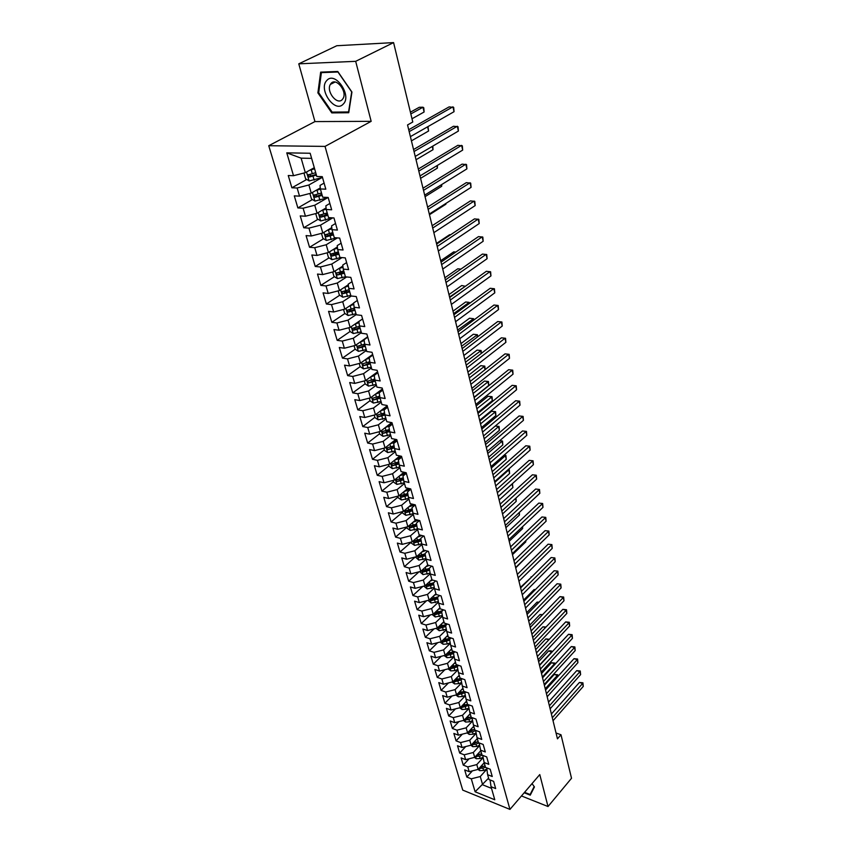 <?xml version="1.0" encoding="UTF-8"?>
<svg xmlns="http://www.w3.org/2000/svg" width="852" height="852" viewBox="0 0 852 852"><rect width="100%" height="100%" fill="white"/><g stroke="black" fill="none" stroke-linecap="round" stroke-linejoin="round"><path stroke-width="1.28" d="M268.742 145.713L462.742 790.113L509.943 809.4L325.038 146.406L268.742 145.713L314.952 121.58L371.163 121.335L355.678 61.323L298.775 63.836L314.952 121.58M298.775 63.836L336.796 45.731L393.581 42.6L355.678 61.323M311.63 158.365L301.118 158.153L286.773 152.849L293.514 175.704L288.253 175.533L291.885 187.781L297.135 188.004L299.531 196.13L294.291 195.885L297.87 207.931L303.099 208.218L305.453 216.216L300.234 215.907L303.749 227.761L308.957 228.123L311.278 235.993L306.081 235.61L309.542 247.272L314.729 247.698L317.019 255.44L311.832 254.993L315.251 266.484L320.416 266.964L322.663 274.589L317.498 274.078L320.853 285.377L326.007 285.931L328.212 293.429L323.078 292.864L326.38 303.994L331.503 304.601L333.686 311.981L328.563 311.353L331.822 322.312L336.923 322.983L339.064 330.246L333.973 329.564L337.179 340.353L342.259 341.077L344.368 348.234L339.298 347.488L342.451 358.117L347.51 358.894L349.586 365.945L344.538 365.146L347.648 375.615L352.685 376.446L354.73 383.389L349.703 382.537L352.76 392.857L357.776 393.73L359.8 400.578L354.783 399.673L357.797 409.833L362.803 410.76L364.784 417.501L359.8 416.553L362.771 426.564L367.745 427.534L369.704 434.179L364.731 433.178L367.659 443.04L372.612 444.062L374.55 450.612L369.598 449.568L372.484 459.292L377.415 460.357L379.321 466.811L374.39 465.724L377.234 475.299L382.154 476.406L384.018 482.764L379.119 481.636L381.92 491.072L386.808 492.232L388.661 498.495L383.773 497.323L386.531 506.631L391.409 507.824L393.23 514.001L388.363 512.787L391.089 521.967L395.946 523.203L397.735 529.294L392.889 528.038L395.573 537.09L400.408 538.357L402.176 544.364L397.351 543.075L400.003 552L404.817 553.31L406.564 559.231L401.75 557.9L404.37 566.697L409.162 568.05L410.877 573.886L406.095 572.523L408.672 581.202L413.444 582.587L415.148 588.338L410.376 586.943L412.922 595.505L417.672 596.922L419.344 602.598L414.594 601.171L417.107 609.617L421.836 611.065L423.487 616.667L418.769 615.197L421.239 623.536L425.947 625.017L427.576 630.544L422.88 629.042L425.318 637.264L430.004 638.776L431.613 644.229L426.927 642.706L429.333 650.811L434.009 652.355L435.596 657.733L430.931 656.189L433.306 664.187L437.96 665.753L439.525 671.067L434.882 669.48L437.225 677.383L441.858 678.98L443.402 684.22L438.78 682.612L441.091 690.408L445.702 692.026L447.236 697.202L442.625 695.573L444.904 703.262L449.505 704.913L451.006 710.014L446.416 708.353L448.674 715.946L453.253 717.629L454.734 722.666L450.165 720.984L452.391 728.481L456.949 730.185L458.419 735.159L453.86 733.444L456.065 740.846L460.602 742.571L462.05 747.492L457.513 745.756L459.686 753.062L464.212 754.808L465.639 759.664L461.124 757.907L463.264 765.117L467.769 766.896L469.186 771.678L464.691 769.899L466.8 777.035L472.402 770.858M286.773 152.849L310.16 153.254L316.795 176.47L322.269 176.652L325.815 189.176L320.363 188.952L322.716 197.206L328.169 197.462L331.662 209.784L326.22 209.485L328.542 217.611L333.963 217.942L337.403 230.061L331.992 229.689L334.272 237.676L339.671 238.07L343.058 249.998L337.669 249.561L339.905 257.421L345.284 257.879L348.617 269.615L343.25 269.115L345.454 276.847L350.811 277.379L354.081 288.913L348.745 288.349L350.917 295.963L356.243 296.549L359.469 307.913L354.144 307.284L356.285 314.771L361.589 315.432L364.762 326.614L359.469 325.922L361.578 333.292L366.861 334.005L369.981 345.007L364.709 344.261L366.775 351.525L372.036 352.291L375.114 363.133L369.864 362.324L371.909 369.47L377.138 370.3L380.162 380.961L374.944 380.109L376.946 387.138L382.165 388.022L385.147 398.534L379.939 397.618L381.92 404.551L387.117 405.477L390.046 415.829L384.87 414.86L386.819 421.687L391.984 422.677L394.87 432.869L389.715 431.857L391.632 438.578L396.787 439.611L399.631 449.643L394.497 448.589L396.382 455.213L401.516 456.289L404.317 466.182L399.205 465.075L401.068 471.603L406.17 472.722L408.928 482.466L403.837 481.316L405.68 487.749L410.76 488.92L413.476 498.516L408.417 497.323L410.227 503.66L415.275 504.874L417.959 514.342L412.922 513.106L414.7 519.347L419.738 520.604L422.379 529.923L417.352 528.655L419.12 534.811L424.126 536.1L426.735 545.291L421.729 543.981L423.465 550.051L428.46 551.382L431.027 560.446L426.053 559.082L427.757 565.068L432.72 566.442L435.255 575.377L430.303 573.982L431.985 579.882L436.938 581.288L439.43 590.106L434.499 588.679L436.16 594.494L441.08 595.931L443.541 604.622L438.631 603.163L440.271 608.892L445.17 610.373L447.598 618.946L442.71 617.444L444.329 623.1L449.206 624.612L451.603 633.068L446.736 631.534L448.333 637.115L453.189 638.659L455.554 646.998L450.708 645.433L452.274 650.939L457.119 652.515L459.441 660.737L454.617 659.15L456.171 664.581L460.985 666.179L463.286 674.294L458.482 672.675L460.016 678.032L464.809 679.662L467.077 687.671L462.295 686.02L463.808 691.313L468.579 692.964L470.815 700.866L466.055 699.194L467.546 704.412L463.839 705.807L462.391 707.32L469.25 705.264M488.601 778.142L475.107 791.774L494.778 799.772L491.05 786.716L495.672 788.569L493.627 781.359L488.995 779.516L487.61 774.692L492.254 776.513L490.188 769.218L485.533 767.407L484.138 762.508L488.792 764.319L486.705 756.917L482.03 755.128L480.613 750.175L485.299 751.954L483.169 744.456L478.473 742.699L477.045 737.672L481.742 739.429L479.591 731.836L474.883 730.1L473.424 725.009L478.153 726.745L475.97 719.056L471.231 717.341L469.761 712.187L474.511 713.891L472.296 706.095L467.546 704.412M475.107 791.774L471.294 778.824L466.8 777.035M393.581 42.6L412.783 122.006L407.544 124.946L557.464 738.844L560.999 734.765L556.047 733.008M484.202 762.732L478.185 769.388L476.8 764.585L483.148 757.598M469.186 771.678L478.185 769.388M467.769 766.896L476.8 764.585M491.05 786.716L490.06 779.942M480.762 750.718L474.702 757.343L473.297 752.486L479.687 745.532M465.639 759.664L474.702 757.343M464.212 754.808L473.297 752.486M487.61 774.692L486.716 767.865M477.29 738.546L471.167 745.159L469.74 740.239L476.183 733.316M462.05 747.492L471.167 745.159M460.602 742.571L469.74 740.239M484.138 762.508L482.86 756.15L483.34 755.628M473.776 726.213L467.588 732.816L466.15 727.832L472.626 720.952M458.419 735.159L467.588 732.816M456.949 730.185L466.15 727.832M480.613 750.175L479.346 743.849L479.921 743.232M470.208 713.731L463.967 720.313L462.508 715.265L469.026 708.427M454.734 722.666L463.967 720.313M453.253 717.629L462.508 715.265M477.045 737.672L475.799 731.399L476.46 730.686M466.598 701.089L460.304 707.639L458.823 702.527L465.384 695.733M451.006 710.014L460.304 707.639M449.505 704.913L458.823 702.527M473.424 725.009L472.2 718.779L472.966 717.959M462.934 688.278L456.587 694.817L455.085 689.63L461.688 682.878M447.236 697.202L456.587 694.817M445.702 692.026L455.085 689.63M469.761 712.187L468.547 705.988L469.42 705.073M459.228 675.306L452.817 681.813L451.294 676.563L457.939 669.853M443.402 684.22L452.817 681.813M441.858 678.98L451.294 676.563M466.055 699.194L464.851 693.038L465.842 692.016M455.479 662.153L449.004 668.639L447.46 663.325L454.148 656.668M439.525 671.067L449.004 668.639M437.96 665.753L447.46 663.325M462.295 686.02L461.113 679.917L462.221 678.778M451.677 648.83L445.138 655.294L443.572 649.906L450.303 643.292M435.596 657.733L445.138 655.294M434.009 652.355L443.572 649.906M458.482 672.675L457.322 666.615L458.546 665.369M447.822 635.336L441.219 641.769L439.643 636.316L446.405 629.756M431.613 644.229L441.219 641.769M430.004 638.776L439.643 636.316M454.617 659.15L453.477 653.133L454.84 651.769M443.913 621.651L437.246 628.062L435.649 622.535L442.444 616.028M427.576 630.544L437.246 628.062M425.947 625.017L435.649 622.535M450.708 645.433L449.579 639.479L451.091 637.988M439.952 607.796L433.221 614.175L431.602 608.562L438.439 602.119M423.487 616.667L433.221 614.175M421.836 611.065L431.602 608.562M446.736 631.534L445.628 625.634L447.289 624.015M435.947 593.737L429.142 600.096L427.502 594.408L434.371 588.018M419.344 602.598L429.142 600.096M417.672 596.922L427.502 594.408M442.71 617.444L441.624 611.598L443.445 609.851M431.879 579.498L425.01 585.814L423.337 580.052L430.249 573.726M415.148 588.338L425.01 585.814M413.444 582.587L423.337 580.052M438.631 603.163L437.566 597.369L439.568 595.484M427.747 565.057L420.813 571.341L419.12 565.494L426.085 559.221M410.877 573.886L420.813 571.341M409.162 568.05L419.12 565.494M434.499 588.679L433.444 582.938L435.628 580.926M423.859 550.158L416.564 556.665L414.849 550.743L421.878 544.503M406.564 559.231L416.564 556.665M404.817 553.31L414.849 550.743M430.303 573.982L429.28 568.316L431.655 566.143M419.951 535.024L412.251 541.787L410.515 535.77L417.618 529.571M402.176 544.364L412.251 541.787M400.408 538.357L410.515 535.77M426.053 559.082L425.041 553.481L427.629 551.159M416.01 519.677L407.884 526.696L406.116 520.593L413.295 514.427M397.735 529.294L407.884 526.696M395.946 523.203L406.116 520.593M421.729 543.981L420.75 538.432L423.561 535.961M412.027 504.096L403.443 511.381L401.654 505.204L408.917 499.08M393.23 514.001L403.443 511.381M391.409 507.824L401.654 505.204M417.352 528.655L416.404 523.181L419.45 520.529M408.012 488.292L398.949 495.864L397.128 489.591L404.466 483.499M388.661 498.495L398.949 495.864M386.808 492.232L397.128 489.591M412.922 513.106L411.985 507.696L415.286 504.885M403.976 472.242L394.391 480.113L392.548 473.744L399.95 467.705M384.018 482.764L394.391 480.113M382.154 476.406L392.548 473.744M408.417 497.323L407.501 491.998L410.834 489.208M399.907 455.948L389.758 464.127L387.884 457.673L395.381 451.677M379.321 466.811L389.758 464.127M377.415 460.357L387.884 457.673M403.837 481.316L402.964 476.066L406.329 473.297M395.807 439.408L385.061 447.918L383.166 441.368L390.738 435.415M374.55 450.612L385.061 447.918M372.612 444.062L383.166 441.368M399.205 465.075L398.353 459.899L401.75 457.151M391.686 422.613L380.29 431.463L378.373 424.807L386.02 418.918M369.704 434.179L380.29 431.463M367.745 427.534L378.373 424.807M394.497 448.589L393.667 443.498L397.117 440.772M387.213 405.818L375.455 414.764L373.506 408.012L381.238 402.165M364.784 417.501L375.455 414.764M362.803 410.76L373.506 408.012M389.715 431.857L388.917 426.852L392.399 424.147M382.431 388.949L370.545 397.82L368.565 390.962L376.392 385.179M359.8 400.578L370.545 397.82M357.776 393.73L368.565 390.962M384.87 414.86L384.103 409.95L387.617 407.267M377.574 371.834L365.561 380.61L363.548 373.655L371.461 367.926M354.73 383.389L365.561 380.61M352.685 376.446L363.548 373.655M379.939 397.618L379.204 392.804L382.761 390.141M372.654 354.453L360.502 363.144L358.458 356.083L366.466 350.406M349.586 365.945L360.502 363.144M347.51 358.894L358.458 356.083M374.784 379.044L367.5 381.185L368.767 382.899L374.944 380.109L374.241 375.381L377.841 372.75M367.649 336.817L355.369 345.411L353.292 338.244L361.386 332.631M344.368 348.234L355.369 345.411M342.259 341.077L353.292 338.244M369.864 362.324L369.193 357.702L372.835 355.092M362.579 318.904L350.151 327.402L348.042 320.118L356.232 314.569M339.064 330.246L350.151 327.402M336.923 322.983L348.042 320.118M364.709 344.261L364.07 339.746L367.755 337.168M353.623 303.259L344.847 309.116L342.706 301.725L351.343 296.006M333.686 311.981L344.847 309.116M331.503 304.601L342.706 301.725M359.469 325.922L358.873 321.502L362.59 318.957M348.298 284.781L339.469 290.543L337.296 283.024L346.679 276.964M328.212 293.429L339.469 290.543M326.007 285.931L337.296 283.024M354.144 307.284L353.591 302.982L357.35 300.458M342.877 266.026L334.005 271.671L331.79 264.045L342.014 257.602M322.663 274.589L334.005 271.671M320.416 266.964L331.79 264.045M348.745 288.349L348.212 284.163L352.025 281.671M337.371 246.963L328.446 252.501L326.209 244.748L337.36 237.9M317.019 255.44L328.446 252.501M314.729 247.698L326.209 244.748M343.25 269.115L342.76 265.047L346.626 262.586M331.769 227.612L322.812 233.022L320.522 225.141L332.717 217.856M311.278 235.993L322.812 233.022M308.957 228.123L320.522 225.141M337.669 249.561L337.222 245.61L341.13 243.193M326.071 207.941L317.072 213.234L314.75 205.225L327.466 197.834M305.453 216.216L317.072 213.234M303.099 208.218L314.75 205.225M331.992 229.689L331.588 225.876L335.539 223.49M320.267 187.962L311.246 193.116L308.893 184.98L322.003 177.567M299.531 196.13L311.246 193.116M297.135 188.004L308.893 184.98M326.22 209.485L325.869 205.801L329.862 203.458M314.292 167.695L305.325 172.668L301.118 158.153M293.514 175.704L305.325 172.668M320.363 188.952L320.043 185.406L324.101 183.105M521.456 795.949L548.017 806.524L571.522 778.259L560.999 734.765M371.163 121.335L325.038 146.406M548.017 806.524L539.774 774.574L509.943 809.4M486.567 769.505L480.262 776.534L482.658 784.809L491.519 788.356M471.294 778.824L480.262 776.534M348.734 112.72L351.951 92.059L337.765 71.483L320.661 72.132L317.892 92.879L331.779 112.901L348.734 112.72M524.193 792.765L530.253 795.161L534.438 786.939L532.031 783.616M291.885 187.781L306.731 179.474M315.315 174.671L316.145 174.202M297.87 207.931L312.439 199.538M319.798 195.3L321.832 194.128M303.749 227.761L318.062 219.294M324.356 215.556L327.434 213.735M309.542 247.272L323.59 238.73M329.01 235.429L332.951 233.033M315.251 266.484L329.053 257.858M333.92 254.823L338.372 252.043M320.853 285.377L334.421 276.698M339.021 273.748L343.09 271.149M326.38 303.994L339.714 295.239M344.155 292.332L347.318 290.255M331.822 322.312L344.932 313.504M349.256 310.597L351.578 309.042M337.179 340.353L350.076 331.492M354.325 328.574L355.88 327.498M342.451 358.117L355.146 349.203M359.331 346.253L360.311 345.571M347.648 375.615L360.151 366.637M352.76 392.857L365.125 383.794M357.797 409.833L370.034 400.685M362.771 426.564L374.859 417.331M367.659 443.04L379.63 433.743M372.484 459.292L384.316 449.909M396.35 440.377L396.883 439.952M377.234 475.299L388.949 465.852M400.163 456.8L400.941 456.171M381.92 491.072L393.507 481.561M403.976 472.966L404.668 472.391M386.531 506.631L398.001 497.046M407.767 488.888L408.385 488.377M391.089 521.967L402.432 512.318M411.548 504.586L412.091 504.107M395.573 537.09L406.809 527.377M400.003 552L411.122 542.234M404.37 566.697L415.233 557.006M408.672 581.202L419.056 571.788M412.922 595.505L422.848 586.368M417.107 609.617L426.618 600.735M421.239 623.536L430.345 614.91M425.318 637.264L434.041 628.882M429.333 650.811L437.694 642.674M433.306 664.187L441.325 656.274M437.225 677.383L444.914 669.683M441.091 690.408L448.471 682.921M444.904 703.262L451.997 695.988M448.674 715.946L455.479 708.875M452.391 728.481L458.94 721.591M456.065 740.846L462.359 734.147M459.686 753.062L465.735 746.544M463.264 765.117L469.09 758.781M333.281 112.113L331.779 112.901M318.733 92.453L317.892 92.879M409.184 131.634L452.945 106.819L454.041 111.697L410.398 136.629M408.715 129.728L449.142 106.873L453.701 107.416L454.041 111.697M303.94 173.02L305.623 178.803L309.18 180.944L322.482 177.418M309.542 170.325L314.601 168.792M312.641 168.611L314.388 168.057M412.006 118.769L424.104 112.006L422.975 107.214L419.301 107.267L410.408 112.176M315.709 172.679L307.998 174.948L309.361 177.014L316.411 175.129M316.198 174.383L311.417 175.853L309.99 175.192M424.104 112.006L423.785 107.799L422.975 107.214L410.834 113.944M414.04 151.518L457.311 126.234L458.397 131.048L415.233 156.438M413.55 149.526L453.52 126.245L458.046 126.778L458.397 131.048M418.811 171.092L461.614 145.362L462.679 150.101L419.993 175.938M418.311 169.015L457.843 145.319L462.327 145.852L462.679 150.101M309.872 193.468L311.47 198.953L315.006 201.093L328.201 197.6M315.613 190.624L320.416 189.133M318.744 188.835L320.309 188.335M321.502 192.967L313.845 195.215L315.197 197.249L322.194 195.374M321.971 194.597L317.232 196.066L315.826 195.438M411.431 140.857L428.599 130.995L427.608 126.81M427.97 126.597L428.599 130.995M315.719 213.575L317.221 218.783L320.746 220.934L332.61 217.856M321.566 210.593L326.188 209.134M324.718 208.74L326.103 208.293M327.2 212.925L319.596 215.162L320.938 217.154L327.882 215.3M327.647 214.491L322.951 215.961L321.577 215.364M416.042 159.739L433.018 149.696L432.252 146.427M432.827 146.086L433.018 149.696M343.186 104.146C352.419 95.722 335.06 70.535 326.817 80.471C317.934 89.162 334.889 113.625 343.186 104.146M342.28 99.556L343.1 98.438C347.478 91.42 336.146 77.191 331.087 83.368L330.342 84.412C325.975 91.42 337.147 105.584 342.28 99.556M318.701 92.719L321.385 72.622L337.956 72.005L351.695 91.931L348.575 111.942L332.152 112.123L318.701 92.719M322.535 72.058L321.385 72.622M527.644 788.739L528.613 787.599M534.161 786.566L530.125 794.522L524.566 792.328M531.254 793.191L530.125 794.522M423.519 190.358L465.852 164.202L466.896 168.877L424.69 195.129M422.997 188.207L462.093 164.127L466.555 164.649L466.896 168.877M428.151 209.336L470.027 182.765L471.06 187.365L429.301 214.044M427.608 207.111L466.289 182.647L470.709 183.159L471.06 187.365M321.46 233.373L322.887 238.294L326.38 240.445L336.753 237.857M327.402 230.242L331.897 228.815M330.565 228.336L331.811 227.931M332.812 232.564L325.262 234.779L326.593 236.739L333.483 234.896M333.238 234.066L328.584 235.535L327.243 234.971M420.579 178.334L437.385 168.132L436.82 165.757M437.395 165.405L437.385 168.132M327.115 252.842L328.467 257.496L331.939 259.658L340.97 257.506M333.143 249.593L337.509 248.177M336.306 247.634L337.403 247.272M338.329 251.894L330.832 254.098L332.152 256.026L338.99 254.194M338.745 253.332L334.122 254.791L332.812 254.258M425.063 196.663L441.677 186.3L441.315 184.788M441.751 184.511L441.677 186.3M432.72 228.027L474.138 201.061L475.16 205.588L433.849 232.66M432.156 225.727L470.421 200.891L474.809 201.402L475.16 205.588M332.674 272.012L333.952 276.399L337.403 278.572L345.433 276.762M338.776 268.636L343.026 267.23M341.929 266.633L342.909 266.303M343.761 270.925L336.316 273.109L337.637 275.004L344.41 273.183M344.155 272.289L337.637 275.004M429.472 214.715L445.915 204.203L445.756 203.532M445.947 203.415L445.915 204.203M437.214 246.441L478.185 219.081L479.197 223.554L438.333 250.999M436.639 244.077L474.489 218.879L478.845 219.379L479.197 223.554M338.159 290.883L339.352 295.016L342.792 297.188L350.758 295.399M344.325 287.38L348.447 285.995M347.456 285.335L348.33 285.037M349.118 289.648L341.716 291.821L343.026 293.684L349.746 291.885M349.49 290.958L343.026 293.684M441.645 264.578L482.179 236.845L483.169 241.254L442.742 269.072M441.048 262.139L478.505 236.6L482.828 237.101L483.169 241.254M343.548 309.446L344.677 313.344L348.085 315.517L355.998 313.749M349.767 305.825L353.782 304.473M352.877 303.749L353.655 303.493M450.633 234.758L449.622 234.694L436.48 243.427M354.379 308.094L347.03 310.256L348.33 312.077L355.007 310.288M354.73 309.34L348.33 312.077M446.011 282.449L486.119 254.354L487.099 258.699L447.087 286.868M445.394 279.935L482.456 254.077L486.748 254.567L487.099 258.699M348.851 327.732L349.916 331.385L353.303 333.569L361.152 331.822M355.124 324.005L359.033 322.674M358.202 321.896L358.894 321.662M455.873 252.032L453.711 251.872L440.708 260.723M359.565 326.252L352.27 328.393L353.559 330.193L360.183 328.414M359.906 327.434L353.559 330.193M450.303 300.042L489.996 271.618L490.965 275.899L451.368 304.409M449.686 297.476L486.354 271.298L490.614 271.788L490.965 275.899M354.081 345.742L355.071 349.16L358.447 351.343L366.232 349.618M360.385 341.897L364.187 340.587M363.442 339.756L364.635 339.352M460.943 269.083L457.748 268.806L444.872 277.773M364.688 344.123L357.425 346.263L358.713 348.031L365.274 346.263M364.997 345.262L358.713 348.031M454.542 317.391L493.83 288.636L494.778 292.854L455.596 321.694M453.903 314.761L490.198 288.285L494.426 288.764L494.778 292.854M359.224 363.474L360.151 366.658L363.506 368.852L371.238 367.148M365.572 359.523L369.267 358.234M368.596 357.361L370.684 356.637M465.33 286.304L461.72 285.516L448.972 294.579M369.779 361.717L362.505 363.857L363.783 365.593L370.3 363.836M370.002 362.824L363.783 365.593M465.799 285.974L449.568 297.018M458.717 334.485L497.6 305.41L498.526 309.564L459.75 338.723M458.067 331.801L493.979 305.027L498.186 305.495L498.526 309.564M364.294 380.94L365.157 383.901L368.49 386.094L376.169 384.412M370.663 376.882L374.273 375.615M373.655 374.699L376.573 373.677M469.388 303.461L469.132 302.364L465.639 301.991L453.019 311.15M368.767 382.899L375.242 381.153M469.921 303.078L469.132 302.364L453.626 313.653M462.838 351.343L501.317 321.95L502.233 326.05L463.85 355.518M462.167 348.596L497.717 321.534L501.892 322.003L502.233 326.05M497.717 321.534L501.892 322.003M369.289 398.14L370.087 400.887L373.4 403.081L381.025 401.43M375.679 393.986L379.353 392.687M378.639 391.782L382.303 390.493M473.392 320.373L472.977 318.637L469.505 318.233L457.013 327.498M379.715 396.116L372.43 398.267L373.687 399.95L380.109 398.214M379.864 397.128L373.687 399.95M469.505 318.233L473.605 318.701L457.641 330.054M473.605 318.701L473.914 319.99M466.885 367.947L504.98 338.265L505.896 342.312L467.897 372.068M466.204 365.146L501.402 337.818L505.545 338.276L505.896 342.312M501.402 337.818L505.545 338.276M374.209 415.084L374.944 417.629L378.245 419.823L385.818 418.183M380.61 410.834L384.976 409.29M383.538 408.609L387.596 407.171M477.333 337.051L476.779 334.698L473.318 334.261L460.953 343.622M384.561 412.932L377.287 415.084L378.544 416.745L384.912 415.02M384.721 413.902L378.544 416.745M473.318 334.261L477.397 334.719L461.582 346.231M477.397 334.719L477.759 336.721M470.89 384.316L508.601 354.357L509.496 358.341L471.88 388.374M470.187 381.462L505.034 353.868L509.155 354.336L509.496 358.341M505.034 353.868L509.155 354.336M379.055 431.783L379.736 434.126L383.017 436.32L390.535 434.701M385.466 427.448L390.45 425.659M388.363 425.201L392.303 423.785M481.22 353.484L480.528 350.545L477.077 350.076L464.83 359.523M389.343 429.514L382.069 431.655L383.315 433.295L389.673 431.57M389.492 430.42L383.315 433.295M477.077 350.076L481.124 350.523L465.48 362.185M481.124 350.523L481.476 353.292M474.83 400.461L512.169 370.226L513.053 374.156L475.81 404.466M474.117 397.554L508.623 369.704L512.712 370.162L513.053 374.156M508.623 369.704L512.712 370.162M383.837 448.227L384.454 450.378L387.713 452.572L395.179 450.974M390.248 443.817L395.807 441.805M393.113 441.549L396.947 440.164M485.054 369.693L484.224 366.168L480.794 365.668L468.664 375.21M394.05 445.841L386.787 447.992L388.022 449.6L394.38 447.875M394.188 446.704L388.022 449.6M480.794 365.668L484.809 366.126L469.324 377.915M484.809 366.126L485.15 369.63M478.717 416.383L515.684 385.881L516.557 389.758L479.676 420.324M477.993 413.422L512.159 385.338L516.216 385.786L516.557 389.758M512.159 385.338L516.216 385.786M388.533 464.447L389.108 466.395L392.346 468.6L399.758 467.013M394.955 459.942L401.036 457.726M397.777 457.662L401.516 456.31M474.053 397.288L488.771 385.413L487.866 381.589L484.458 381.068L472.445 390.685M398.683 461.944L391.43 464.095L392.665 465.682L399.013 463.946M398.821 462.753L392.665 465.682M484.458 381.068L488.452 381.504L473.116 393.443M488.452 381.504L488.771 385.413M482.551 432.081L519.156 401.324L520.018 405.147L483.499 435.968M481.817 429.067L515.652 400.749L519.677 401.196L520.018 405.147M515.652 400.749L519.677 401.196M393.177 480.421L393.688 482.189L396.904 484.394L404.274 482.828M399.588 475.842L406.159 473.435M402.389 473.542L405.211 472.509M477.78 412.549L492.36 400.578L491.466 396.808L488.068 396.255L476.172 405.946M403.252 477.812L396.01 479.964L397.234 481.518L403.582 479.782M403.379 478.579L397.234 481.518M488.068 396.255L492.041 396.691L476.854 408.758M492.041 396.691L492.36 400.578M486.332 447.556L522.585 416.553L523.437 420.334L487.269 451.39M485.587 444.499L519.092 415.957L523.085 416.394L523.437 420.334M519.092 415.957L523.085 416.394M397.746 496.173L398.203 497.76L401.409 499.954L408.726 498.409M404.146 491.519L410.802 489.069M406.915 489.208L408.875 488.484M481.465 427.608L495.896 415.542L495.023 411.825L491.636 411.239L479.846 421.016M407.757 493.457L400.525 495.598L401.739 497.142L408.087 495.395M407.874 494.171L403.422 495.726L401.739 497.142M491.636 411.239L495.576 411.676L480.549 423.87M495.576 411.676L495.896 415.542M490.06 462.828L525.961 431.591L526.802 435.319L490.986 466.608M489.304 459.729L522.489 430.963L526.461 431.4L526.802 435.319M522.489 430.963L526.461 431.4M402.25 511.69L402.666 513.106L405.85 515.311L413.113 513.777M408.64 506.972L414.679 504.735M411.388 504.64L412.528 504.214M412.187 508.878L404.977 511.019L406.18 512.542L412.517 510.785M412.304 509.549L407.852 511.115L406.18 512.542M485.086 442.476L499.389 430.313L498.526 426.639L484.192 438.78M495.268 426.043L499.07 426.458L499.389 430.313M499.07 426.458L495.246 426.053M493.734 477.887L529.294 446.427L530.125 450.101L494.65 481.614M492.967 474.745L525.833 445.766L529.784 446.203L530.125 450.101M525.833 445.766L529.784 446.203M406.692 526.994L407.054 528.24L410.227 530.445L417.437 528.932M413.071 522.212L418.321 520.252M416.564 524.087L409.365 526.216L410.568 527.718L416.884 525.972M416.671 524.715L412.208 526.291L410.568 527.718M488.675 457.141L502.84 444.893L501.988 441.261L487.781 453.488M499.709 440.708L502.52 441.059L502.84 444.893M502.52 441.059L499.581 440.814M497.366 492.733L532.585 461.06L533.405 464.691L498.26 496.418M496.588 489.559L529.145 460.378L533.064 460.804L533.405 464.691M529.145 460.378L533.064 460.804M411.079 542.085L411.388 543.161L414.541 545.365L421.719 543.864M417.437 537.229L421.942 535.535M420.867 539.082L413.689 541.212L414.881 542.692L421.197 540.935M420.973 539.667L416.511 541.254L414.881 542.692M492.211 471.614L506.248 459.281L505.396 455.703L491.327 468.014M504.075 455.17L505.918 455.469L506.248 459.281M505.918 455.469L503.82 455.394M500.944 507.398L535.833 475.512L536.643 479.09L501.828 511.03M500.156 504.171L532.404 474.809L536.302 475.224L536.643 479.09M532.404 474.809L536.302 475.224M415.393 556.963L418.79 560.083L425.957 558.592M421.74 552.053L425.553 550.605M425.116 553.875L417.959 555.994L419.141 557.453L425.446 555.696M425.212 554.407L420.76 556.005L419.141 557.453M495.694 485.906L509.602 473.488L508.772 469.953L494.831 482.349M508.303 469.484L509.283 469.686L509.602 473.488M509.283 469.686L507.962 469.793M504.48 521.861L539.05 489.772L539.838 493.308L505.353 525.439M503.681 518.591L535.631 489.037L539.497 489.463L539.838 493.308M535.631 489.037L539.497 489.463M507.962 536.121L542.213 503.851L542.99 507.345L508.825 539.667M507.153 532.819L538.805 503.095L542.649 503.511L542.99 507.345M538.805 503.095L542.649 503.511M511.402 550.211L545.333 517.75L546.111 521.19L512.254 553.693M510.582 546.867L541.947 516.972L545.77 517.377L546.111 521.19M541.947 516.972L545.77 517.377M514.789 564.109L548.422 531.467L549.189 534.875L515.63 567.549M513.969 560.733L545.046 530.668L548.848 531.073L549.189 534.875M545.046 530.668L548.848 531.073M518.144 577.826L551.468 545.014L552.224 548.379L518.975 581.224M517.313 574.418L548.113 544.194L551.883 544.598L552.224 548.379M548.113 544.194L551.883 544.598M521.456 591.363L554.471 558.39L555.216 561.713L522.276 594.717M520.615 587.923L551.137 557.549L554.876 557.953L555.216 561.713M551.137 557.549L554.876 557.953M524.715 604.728L557.442 571.607L558.177 574.876L525.524 608.04M523.863 601.256L554.119 570.744L557.847 571.138L558.177 574.876M554.119 570.744L557.847 571.138M419.653 571.639L422.986 574.599L430.143 573.108M425.979 566.665L429.152 565.451M429.301 568.454L422.166 570.574L423.348 572.011L429.632 570.254M429.397 568.955L424.946 570.563L423.348 572.011M499.144 500.007L512.925 487.514L512.095 484.021L498.282 496.492M512.371 483.68L512.925 487.514M512.595 483.734L512.009 484.011M423.859 586.112L427.129 588.913L434.264 587.422M430.153 581.075L432.72 580.095M433.647 582.757L426.32 584.951L427.491 586.378L433.753 584.621M433.519 583.301L429.078 584.909L427.491 586.378M502.542 513.926L516.195 501.359L515.513 498.473M515.982 498.047L516.195 501.359M428.002 600.383L431.208 603.035L438.333 601.555M434.275 595.303L436.277 594.526M438.205 596.762L430.409 599.137L431.581 600.543L437.822 598.786M437.577 597.454L433.146 599.073L431.581 600.543M505.896 527.676L519.432 515.034L518.911 512.808M519.369 512.382L519.432 515.034M432.092 614.462L435.244 616.976L442.348 615.495M438.333 609.329L440.186 608.605M442.689 610.586L434.456 613.131L435.617 614.516L441.837 612.758M441.954 611.278L437.161 613.046L435.617 614.516M509.208 541.244L522.627 528.538L522.255 526.962M522.627 526.611L522.627 528.538M436.117 628.35L439.217 630.714L446.31 629.245M442.337 623.163L444.148 622.461M438.652 626.731L439.589 628.307L445.798 626.55M446.427 624.857L441.123 626.827L439.589 628.307M447.087 624.218L438.62 626.752M512.489 554.652L525.78 541.872L525.556 540.924M525.78 540.711L525.78 541.872M440.101 642.057L443.136 644.282L447.268 643.974L450.207 642.813M446.288 636.827L448.045 636.135M442.337 640.683L443.519 641.907L449.707 640.161M450.825 638.254L445.042 640.427L443.519 641.907M450.836 637.914L442.72 640.31M515.716 567.89L528.815 554.716M444.105 655.561L447.002 657.669L451.113 657.371L454.063 656.21M450.186 650.3L451.901 649.629M446.214 654.229L447.396 655.337L453.562 653.591M454.595 651.695L448.897 653.846L447.396 655.337M454.18 651.556L446.714 653.74M527.942 617.924L560.371 584.653L561.106 587.891L528.741 621.204M527.079 614.42L557.07 583.769L560.765 584.163L561.106 587.891M557.07 583.769L560.765 584.163M448.088 668.873L450.825 670.886L454.904 670.599L457.854 669.427M454.031 663.601L455.703 662.941M531.584 576.996L520.476 587.369M450.058 667.585L451.219 668.586L457.364 666.839M457.865 665.146L452.71 667.095L451.219 668.586M457.503 665.018L450.633 667.009M531.041 576.857L531.723 576.868M531.115 630.959L563.268 597.54L563.992 600.735L531.914 634.186M530.253 627.423L559.977 596.634L563.268 597.54L563.651 597.028L563.992 600.735M559.977 596.634L563.651 597.028M452.007 682.026L454.595 683.922L458.653 683.645L461.603 682.473M457.833 676.722L459.452 676.083M535.163 589.861L534.066 589.563L523.586 600.127M453.86 680.748L454.989 681.664L461.113 679.917M461.113 678.405L456.47 680.162L454.989 681.664M460.804 678.298L454.542 680.109M534.066 589.563L535.439 589.584M534.257 643.824L566.133 610.266L566.846 613.419L535.045 647.009M533.395 640.257L562.852 609.35L566.133 610.266L566.505 609.734L566.846 613.419M562.852 609.35L566.505 609.734M455.873 694.998L458.312 696.798L462.348 696.531L465.309 695.349M461.571 689.683L463.158 689.044M538.666 602.577L537.058 602.13L526.674 612.726M457.62 693.741L458.717 694.572L465.213 692.665M464.34 691.494L460.176 693.07L458.717 694.572M464.084 691.409L458.312 693.038M537.058 602.13L539.092 602.151M537.367 656.53L568.966 622.833L569.658 625.954L538.134 659.672M536.483 652.93L565.696 621.907L568.966 622.833L569.328 622.279L569.658 625.954M565.696 621.907L569.328 622.279M459.697 707.799L461.986 709.503L466.001 709.247L468.951 708.055M465.267 702.474L466.811 701.856M542.106 615.144L540.008 614.537L529.71 625.187M467.503 704.263L462.072 705.807M461.337 706.564L462.391 707.32M540.008 614.537L542.607 614.633M540.424 669.076L571.756 635.262L572.448 638.34L541.19 672.185M539.54 665.455L568.508 634.303L571.756 635.262L572.118 634.676L572.448 638.34M568.508 634.303L572.118 634.676M463.467 720.441L465.618 722.049L469.612 721.804L472.562 720.611M468.909 715.105L470.421 714.487M545.493 627.551L542.926 626.806L532.713 637.488M465.011 719.216L466.023 719.897L468.93 719.429L472.743 717.885M471.135 716.99L467.46 718.374L466.023 719.897M471.103 716.873L465.778 718.406M542.926 626.806L545.994 627.029M543.459 681.462L574.514 647.531L575.196 650.577L544.204 684.539M542.564 677.819L571.277 646.562L574.514 647.531L574.866 646.934L575.196 650.577M571.277 646.562L574.866 646.934M467.173 732.922L469.196 734.435L473.169 734.2L476.119 732.997M472.509 727.565L473.989 726.969M548.826 639.831L545.812 638.925L535.684 649.65M468.643 731.698L469.612 732.315L472.487 731.857L475.895 730.473M474.681 729.408L471.028 730.792L469.612 732.315M474.66 729.323L469.431 730.846M545.812 638.925L549.338 639.288M546.441 693.709L577.241 659.661L577.912 662.664L547.186 696.744M545.546 690.035L574.014 658.671L577.241 659.661L577.581 659.033L577.912 662.664M574.014 658.671L577.581 659.033M470.847 745.244L472.732 746.661L476.683 746.437L479.623 745.234M476.055 739.877L477.503 739.291M551.872 652.195L548.667 650.896L538.624 661.663M472.221 744.02L473.148 744.584L476.012 744.126L479.016 742.901M478.185 741.677L474.553 743.051L473.148 744.584M478.164 741.613L473.041 743.136M548.667 650.896L550.935 650.875L552.181 651.258L551.798 651.855L539.465 665.114M549.402 705.797L579.935 671.642L580.606 674.614L550.126 708.789M548.496 702.101L576.729 670.63L579.935 671.642L580.265 671.003L580.606 674.614M576.729 670.63L580.265 671.003M474.468 757.407L476.225 758.738L480.145 758.525L483.095 757.311M479.559 752.028L480.975 751.453M554.79 664.517L554.599 663.708L551.478 662.739L541.521 673.538M475.767 756.182L479.495 756.246L482.115 755.16M481.646 753.786L478.036 755.16L476.641 756.693M481.636 753.743L476.609 755.266M551.478 662.739L554.971 663.09L554.599 663.708L542.373 677.01M554.971 663.09L555.206 664.059M552.309 717.735L582.598 683.474L583.258 686.414L553.033 720.707M551.404 714.019L579.403 682.463L582.598 683.474L582.928 682.825L583.258 686.414M579.403 682.463L582.928 682.825M478.036 769.42L479.676 770.666L483.574 770.464L486.513 769.249M483.02 764.031L484.405 763.467M557.666 676.68L557.368 675.423L554.269 674.433L544.385 685.274M479.261 768.195L482.924 768.206L485.459 767.162M482.04 765.128L482.52 766.779L485.054 765.735L481.476 767.109L480.091 768.653M482.52 766.779L480.123 767.247M554.269 674.433L557.74 674.795L557.368 675.423L545.237 688.767M557.74 674.795L558.017 676.296M306.518 171.998L309.095 180.89M313.003 176.215L314.122 180.091M311.182 169.878L312.301 173.765M311.417 175.853L309.361 177.014M312.428 192.435L314.92 201.04M318.818 196.461L319.915 200.273M317.029 190.22L318.126 194.054M317.232 196.066L315.197 197.249M318.243 212.542L320.65 220.881M324.537 216.387L325.613 220.135M322.77 210.242L323.856 214.012M322.951 215.961L320.938 217.154M323.962 232.33L326.295 240.392M330.161 235.993L331.226 239.678M328.425 229.944L329.49 233.65M328.584 235.535L326.593 236.739M329.596 251.798L331.854 259.604M335.699 255.28L336.742 258.912M333.995 249.338L335.038 252.98M334.122 254.791L332.152 256.026M335.134 270.957L337.317 278.519M341.151 274.269L342.174 277.848M339.469 268.423L340.502 272.012M340.587 289.818L342.696 297.135M346.519 292.971L347.531 296.485M344.868 287.209L345.88 290.745M345.955 308.381L347.999 315.464M351.801 311.374L352.792 314.835M350.172 305.698L351.173 309.18M351.237 326.657L353.218 333.505M356.999 329.5L357.978 332.908M355.401 323.909L356.381 327.338M356.445 344.655L358.362 351.29M362.132 347.35L363.09 350.704M360.545 341.844L361.514 345.22M361.567 362.388L363.421 368.788M367.169 364.922L368.128 368.234M365.615 359.501L366.573 362.835M366.616 379.843L368.405 386.041M372.143 382.239L373.08 385.498M370.62 376.925L371.547 380.173M371.589 397.043L373.314 403.028M377.042 399.3L377.958 402.517M375.54 394.093L376.456 397.266M376.488 413.976L378.16 419.77M381.866 416.106L382.772 419.269M380.397 411.005L381.291 414.104M381.313 430.675L382.931 436.267M386.616 432.667L387.511 435.787M385.179 427.672L386.052 430.697M386.062 447.119L387.628 452.518M391.302 448.983L392.186 452.061M389.897 444.094L390.738 447.044M390.748 463.328L392.261 468.547M395.914 465.075L396.787 468.099M394.54 460.272L395.371 463.158M395.371 479.303L396.83 484.33M400.472 480.922L401.324 483.915M399.119 476.225L399.929 479.037M399.929 495.044L401.324 499.9M404.956 496.556L405.797 499.496M403.635 491.945L404.423 494.692M404.412 510.561L405.765 515.247M409.375 511.956L410.206 514.864M408.076 507.451L408.843 510.124M408.832 525.865L410.142 530.381M413.731 527.143L414.562 530.008M412.464 522.734L413.22 525.333M413.199 540.956L414.455 545.312M418.034 542.128L418.843 544.95M416.788 537.793L417.523 540.338M417.501 555.834L418.715 560.03M422.272 556.899L423.071 559.679M421.058 552.66L421.772 555.131M421.74 570.499L422.911 574.536M426.458 571.468L427.246 574.216M425.265 567.315L425.957 569.732M425.925 584.973L427.054 588.86M430.579 585.835L431.357 588.54M429.408 581.767L430.09 584.121M430.047 599.244L431.133 602.982M434.648 600.01L435.415 602.683M433.498 596.017L434.169 598.317M434.126 613.323L435.159 616.912M438.663 613.994L439.419 616.624M437.545 610.085L438.184 612.322M438.141 627.21L439.142 630.661M442.625 627.786L443.37 630.395M441.517 623.952L442.145 626.145M442.103 640.917L443.061 644.229M446.533 641.407L447.268 643.974M445.447 637.647L446.065 639.777M446.011 654.432L446.927 657.616M450.388 654.837L451.113 657.371M449.323 651.152L449.931 653.239M449.867 667.776L450.751 670.833M454.191 668.096L454.904 670.599M453.157 664.485L453.733 666.509M453.679 680.94L454.521 683.868M457.95 681.174L458.653 683.645M456.928 677.638L457.503 679.619M457.428 693.943L458.238 696.744M461.656 694.092L462.348 696.531M460.655 690.621L461.209 692.548M461.145 706.766L461.912 709.45M465.309 706.841L466.001 709.247M464.34 703.443L464.873 705.318M464.798 719.429L465.543 721.995M468.93 719.429L469.612 721.804M467.972 716.095L468.493 717.927M468.419 731.932L469.122 734.371M472.487 731.857L473.169 734.2M471.55 728.588L472.072 730.377M471.987 744.275L472.658 746.608M476.012 744.126L476.683 746.437M475.096 740.921L475.597 742.656M475.512 756.459L476.151 758.685M479.495 756.246L480.145 758.525M478.59 753.093L479.08 754.797M478.994 768.493L479.601 770.613M482.924 768.206L483.574 770.464M308.701 174.553L307.998 174.948M314.516 194.831L313.845 195.215M320.235 214.779L319.596 215.162M335.049 82.048L330.342 84.412M325.879 234.406L325.262 234.779M331.417 253.736L330.832 254.098M336.881 272.747L336.316 273.109M342.259 291.469L341.716 291.821"/></g></svg>
